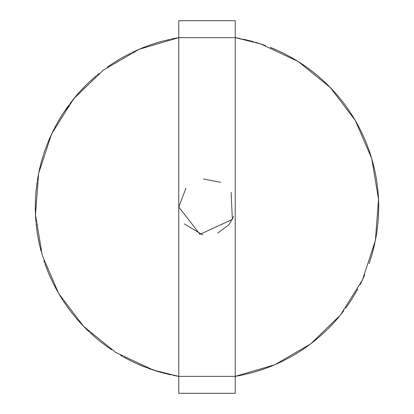 <?xml version="1.0" encoding="UTF-8"?>
<svg xmlns="http://www.w3.org/2000/svg" width="414" height="414" viewBox="0 0 414 414"><rect width="100%" height="100%" fill="white"/><g stroke="black" fill="none" stroke-linecap="round" stroke-linejoin="round"><path stroke-width="0.62" d="M239.111 38.331L235.23 37.638L178.77 37.638L178.77 393.3L235.23 393.3L235.23 376.362L178.77 376.362L160.57 372.3M253.43 41.7L235.23 37.638L235.23 376.362L274.937 364.687L310.702 343.848L340.437 315.054L362.421 279.978L375.369 240.663L378.531 199.393L371.725 158.562L355.347 120.552L330.346 87.561L298.178 61.51L260.711 43.92L235.23 37.638L235.23 20.7L178.77 20.7L178.77 37.638L139.063 49.313L103.298 70.152L73.563 98.946L51.579 134.022L38.631 173.337L35.469 214.607L42.275 255.438L58.653 293.448L83.654 326.439L115.822 352.49L153.289 370.08L178.532 376.321M173.243 38.652L171.292 39.056M170.237 39.283L161.61 41.41M161.517 41.436L160.565 41.7M160.472 41.726L157.755 42.513M157.605 42.559L154.458 43.537M154.339 43.573L153.635 43.801M153.522 43.843L148.569 45.55M148.497 45.576L143.746 47.377M133.939 51.621L132.138 52.48M131.166 52.956L123.3 57.08M123.217 57.132L122.358 57.613M122.27 57.66L119.822 59.078M119.687 59.155L112.168 63.865M112.075 63.927L111.63 64.222M111.568 64.263L107.381 67.156M98.874 73.62L97.337 74.882M96.503 75.581L89.859 81.47M89.786 81.537L89.067 82.21M88.994 82.277L86.956 84.239M86.604 84.585L84.513 86.676L86.604 84.585M84.425 86.764L83.907 87.297L84.425 86.764M83.597 87.613L83.23 87.996L83.597 87.613M83.147 88.078L80.668 90.718L83.147 88.078M80.59 90.801L80.233 91.194L80.59 90.801M80.181 91.251L76.807 95.06M76.414 95.52L70.095 103.371M68.32 105.761L62.628 114.062M62.576 114.145L56.459 124.428M56.164 124.966L49.276 139.145L44.935 150.287M44.903 150.38L44.583 151.312M44.552 151.405L43.656 154.091M42.626 157.382L42.342 158.329M42.254 158.64L41.1 162.743M41.074 162.857L40.934 163.37M40.919 163.447L39.697 168.384M37.622 178.864L37.307 180.83M37.146 181.901L36.075 190.719M36.065 190.818L35.977 191.801M35.966 191.894L35.739 194.72M35.521 198.285L35.485 199.025M35.48 199.15L35.319 204.381M35.464 199.47L35.444 200.003L35.464 199.47M35.438 200.117L35.33 203.735L35.438 200.117M35.319 204.459L35.319 209.541M35.811 220.217L35.977 222.199M36.075 223.281L37.146 232.099M37.156 232.197L37.307 233.17M37.322 233.268L38.393 239.458M38.419 239.577L37.876 236.637M38.585 240.42L39.537 244.912L38.585 240.42M39.563 245.026L39.682 245.543M39.697 245.616L40.919 250.553M43.946 260.799L44.583 262.688M44.94 263.713L48.086 272.019M48.122 272.107L48.5 273.017M48.536 273.111L49.649 275.714M49.711 275.853L53.768 284.465M53.804 284.532L56.164 289.034M61.562 298.261L62.628 299.938M63.218 300.849L68.263 308.161M68.32 308.239L68.905 309.03M68.962 309.113L70.665 311.375M70.758 311.494L71.022 311.835M71.115 311.959L76.761 318.884M76.807 318.94L80.181 322.749M87.628 330.413L89.067 331.79M89.859 332.53L96.503 338.419M96.581 338.486L97.337 339.118M97.414 339.18L99.603 340.965M99.727 341.064L100.064 341.333M100.183 341.431L106.791 346.425M106.884 346.492L107.319 346.803M107.381 346.844L111.568 349.737M120.629 355.393L122.358 356.387M123.305 356.92L131.166 361.044M131.254 361.091L132.138 361.52M132.226 361.562L134.788 362.778M134.928 362.84L135.316 363.021M135.461 363.083L143.674 366.597M148.497 368.424L158.655 371.751M240.757 375.348L242.609 374.965L240.757 375.348M243.763 374.717L252.39 372.59L243.763 374.717M252.483 372.564L253.435 372.3M253.528 372.274L256.245 371.487M259.542 370.463L256.804 371.317M256.954 371.27L260.711 370.08M260.784 370.059L261.291 369.888M261.4 369.852L264.82 368.672M264.929 368.631L260.478 370.157M265.503 368.424L270.254 366.623L265.503 368.424M280.061 362.379L281.774 361.562L280.061 362.379M282.834 361.044L290.7 356.92L282.834 361.044M290.783 356.868L291.642 356.387M291.73 356.34L294.178 354.922M294.602 354.669L297.133 353.137M297.242 353.075L297.971 352.619M298.246 352.449L298.696 352.164L298.246 352.449M302.37 349.778L297.868 352.687M302.432 349.737L306.619 346.844L302.432 349.737M315.126 340.38L316.591 339.18L315.126 340.38M317.497 338.419L324.141 332.53L317.497 338.419M324.214 332.463L324.933 331.79M325.006 331.723L327.044 329.761M327.572 329.239L330.093 326.703M330.403 326.387L330.77 326.004M330.853 325.921L333.332 323.282M333.41 323.199L333.767 322.806M333.819 322.749L337.193 318.94L333.819 322.749M343.905 310.629L337.664 318.392M345.737 308.156L350.782 300.849M351.372 299.938L345.68 308.239M351.424 299.855L357.799 289.101M355.388 293.386L355.652 292.926L355.388 293.386M360.196 284.532L364.724 274.855M369.097 263.62L369.417 262.688M369.448 262.595L370.344 259.909M370.39 259.764L370.525 259.35M370.571 259.205L371.896 254.853M372.926 251.143L373.066 250.63M373.081 250.553L374.303 245.616L373.081 250.553M376.378 235.136L376.678 233.268L376.378 235.136M376.854 232.099L377.925 223.281L376.854 232.099M377.935 223.182L378.023 222.199M378.034 222.101L378.261 219.28M378.681 209.619L378.272 219.13M378.479 215.715L378.515 214.975L378.479 215.715M378.531 214.607L378.562 213.883M378.681 209.541L378.681 204.459L378.681 209.541M378.189 193.783L378.034 191.894L378.189 193.783M377.925 190.719L376.854 181.901L377.925 190.719M376.844 181.803L376.693 180.83M376.678 180.732L375.607 174.542M374.437 168.974L374.318 168.457M374.303 168.384L373.081 163.447L374.303 168.384M370.054 153.201L369.448 151.405L370.054 153.201M369.06 150.287L365.914 141.981L369.065 150.287M365.878 141.893L365.5 140.983M365.464 140.889L364.351 138.286M360.196 129.468L357.836 124.966L360.196 129.468M352.438 115.739L351.424 114.145L352.438 115.739M345.737 105.844L350.782 113.151L345.737 105.839M345.68 105.761L345.095 104.97M345.038 104.887L343.335 102.625M343.242 102.506L342.978 102.165M342.885 102.041L337.664 95.608M337.586 95.52L337.239 95.117M337.193 95.06L333.819 91.251L337.193 95.06M326.372 83.587L325.006 82.277L326.372 83.587M324.141 81.47L317.497 75.581L324.141 81.47M317.419 75.514L316.663 74.882M316.586 74.82L314.397 73.035M314.273 72.936L313.936 72.667M313.817 72.569L307.209 67.575M307.116 67.508L306.681 67.197M306.619 67.156L302.432 64.263L306.619 67.156M293.371 58.607L291.73 57.66L293.371 58.607M290.695 57.08L282.834 52.956L290.695 57.08M282.746 52.909L281.862 52.48M281.774 52.438L279.212 51.222M279.072 51.16L278.684 50.979M278.539 50.917L270.326 47.403M274.87 49.282L274.378 49.075L274.87 49.282M274.275 49.028L270.927 47.646L274.275 49.028M265.503 45.576L255.345 42.249M252.39 41.41L243.763 39.283M239.685 38.44L239.261 38.357M153.216 43.941L152.709 44.112L153.216 43.941M152.6 44.148L149.18 45.328L152.6 44.148M119.398 59.331L116.867 60.863L119.398 59.331M115.754 61.551L115.304 61.836L115.754 61.551M68.263 105.844L63.218 113.151L68.263 105.844L63.218 113.151L76.336 95.608M58.612 120.614L58.348 121.074L58.612 120.614M56.2 124.899L56.511 124.329M42.59 157.501L42.378 158.21M139.13 364.718L139.621 364.925L139.13 364.718M139.725 364.972L143.073 366.354L139.725 364.972M161.61 372.59L170.237 374.717L161.61 372.59M174.651 375.622L177.559 376.155M177.678 376.176L178.408 376.3M178.77 37.638L173.823 38.533L178.77 37.638M158.655 42.249L158.086 42.414L158.655 42.249M143.674 47.403L143.177 47.605L143.674 47.403M143.073 47.646L139.725 49.028L143.073 47.646M139.621 49.075L139.13 49.282L139.621 49.075M139.063 49.313L134.472 51.372L139.063 49.313M53.768 129.535L53.53 130.012L53.768 129.535M53.478 130.115L49.509 138.602L53.478 130.115M39.537 169.088L37.721 178.279L39.563 168.979M35.319 209.619L35.33 210.152L35.319 209.619M35.33 210.265L35.438 213.883L35.33 210.265M35.444 213.997L35.464 214.53L35.444 213.997M35.469 214.607L35.764 219.627L35.469 214.607M40.934 250.63L41.074 251.143L40.934 250.63M42.073 254.739L42.275 255.438M56.459 289.572L61.246 297.759L56.511 289.671M80.233 322.806L80.59 323.199L80.233 322.806M80.668 323.282L83.152 325.921L80.668 323.282M83.23 326.004L83.597 326.387L83.23 326.004M83.654 326.439L87.204 329.999L83.654 326.439M115.206 352.102L115.822 352.49M133.939 362.379L134.472 362.628M148.569 368.45L149.071 368.631M149.18 368.672L158.086 371.586M160.565 372.3L143.239 366.421M259.661 370.426L260.365 370.199M371.927 254.739L372.9 251.257M378.536 214.53L378.556 213.997M375.581 174.423L375.441 173.699M375.415 173.58L374.463 169.088M86.847 84.347L86.536 84.653M86.428 84.761L80.233 91.194M43.429 154.795L42.275 158.562M35.707 195.211L35.526 198.161M37.902 236.787L39.537 244.912M174.315 375.56L174.739 375.643M174.889 375.669L178.77 376.362M256.395 371.441L265.431 368.45M364.289 138.147L360.232 129.535M239.349 38.378L236.441 37.845M236.322 37.824L260.711 43.92L298.178 61.51L330.346 87.561L355.347 120.552L371.725 158.562L378.531 199.393L375.369 240.663L362.421 279.978L340.437 315.054L310.702 343.848L274.937 364.687L235.23 376.362L240.177 375.467M120.629 58.607L120.117 58.902M61.562 115.739L56.423 124.49M42.104 254.853L42.254 255.36M70.095 310.629L70.458 311.1M115.304 352.164L115.754 352.449M173.243 375.348L173.823 375.467M242.707 374.944L243.67 374.737M255.345 371.751L255.914 371.586M270.326 366.597L270.823 366.395M270.927 366.354L274.275 364.972M274.378 364.925L274.87 364.718M274.937 364.687L279.528 362.628M281.862 361.52L282.746 361.091M306.681 346.803L307.116 346.492M307.209 346.425L314.666 340.753M316.663 339.118L317.419 338.486M337.239 318.884L337.586 318.48M360.232 284.465L360.47 283.988M360.522 283.885L364.491 275.398M374.318 245.543L374.437 245.021M374.463 244.912L376.279 235.721M376.693 233.17L376.844 232.197M378.681 204.381L378.67 203.848M378.67 203.735L378.562 200.117M378.556 200.003L378.536 199.47M378.531 199.393L378.236 194.373M378.023 191.801L377.935 190.818M373.066 163.37L372.926 162.857M372.9 162.743L371.927 159.261M371.896 159.147L371.746 158.64M371.725 158.562L370.235 153.76M369.417 151.312L369.097 150.38M357.799 124.899L357.541 124.428M357.489 124.329L355.709 121.178M355.652 121.074L355.388 120.614M355.347 120.552L352.754 116.241M351.372 114.062L350.834 113.234M333.767 91.194L333.41 90.801M333.332 90.718L330.848 88.078M330.77 87.996L330.403 87.613M330.346 87.561L326.796 84.001M324.933 82.21L324.214 81.537M302.37 64.222L301.925 63.927M301.832 63.865L298.794 61.898M298.696 61.836L298.246 61.551M298.178 61.51L293.883 58.902M291.642 57.613L290.783 57.132M280.061 51.621L279.528 51.372M265.431 45.55L264.929 45.369M264.82 45.328L255.914 42.414M253.435 41.7L252.483 41.436M178.77 207L199.978 234.34L232.347 219.42L231.131 192.36M220.714 182.331L203.429 178.998M185.902 188.246L178.776 207.031M184.406 223.922L202.658 234.893M217.743 233.103L229.077 224.59M229.128 224.523L233.584 216.496"/></g></svg>
